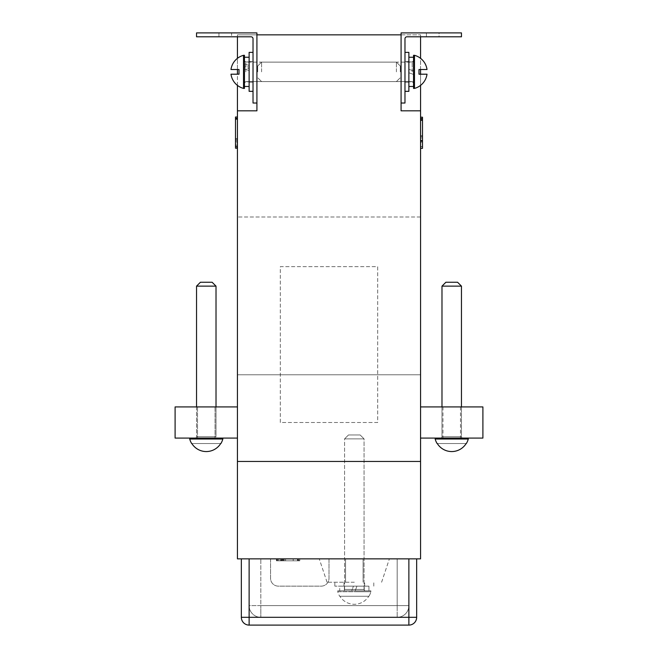 <?xml version="1.0" encoding="UTF-8"?>
<svg xmlns="http://www.w3.org/2000/svg" width="658" height="658" viewBox="0 0 658 658"><rect width="100%" height="100%" fill="white"/><g stroke="black" fill="none" stroke-linecap="round" stroke-linejoin="round"><path stroke-width="0.49" stroke-dasharray="3.29 2.47" d="M354.325 582.24L327.051 582.24L354.325 582.24M354.325 558.864L389.388 558.864L354.325 558.864M451.725 438.088L442.957 438.088L451.725 438.088M451.725 406.924L442.957 406.924L451.725 406.924M206.275 438.088L197.507 438.088L206.275 438.088M206.275 406.924L197.507 406.924L206.275 406.924M237.439 110.824L256.924 110.824L237.439 110.824L256.924 110.824L256.924 34.849L256.924 110.824L256.924 34.849L256.924 103.026L253.026 103.026L253.026 38.748A1.949 1.949 0 0 0 251.076 36.799L196.536 36.799L251.076 36.799A1.949 1.949 0 0 1 253.026 38.748L253.026 103.026L253.026 38.748A1.949 1.949 0 0 0 251.076 36.799L196.536 36.799L218.933 36.799L196.536 36.799L196.536 32.9L196.536 36.799L196.536 32.9L256.924 32.9L196.536 32.9L196.536 36.799L196.536 32.9L218.933 32.9L196.536 32.9L218.933 32.9L196.536 32.9L196.536 36.799L231.6 36.799L218.933 36.799L231.6 36.799L231.6 32.9L218.933 32.9L231.6 32.9L218.933 32.9L231.6 32.9L231.6 36.799L196.536 36.799L196.536 32.9L256.924 32.9L256.924 34.849L237.439 34.849L237.439 461.464L420.561 461.464L420.561 110.824L401.076 110.824L401.076 34.849L256.924 34.849L256.924 103.026L256.924 34.849L237.439 34.849L237.439 36.799M253.026 71.862L253.026 62.123L253.026 71.862M256.924 71.862L256.924 62.123L256.924 71.862M404.974 71.862L404.974 52.377L404.974 71.862M401.076 71.862L401.076 62.123L401.076 71.862M280.3 422.502L280.3 266.663L377.7 266.663L377.7 422.502L280.3 422.502L280.3 266.663L377.7 266.663L377.7 422.502L280.3 422.502M420.561 36.799L420.561 34.849L401.076 34.849L401.076 32.9L461.464 32.9L461.464 36.799L461.464 32.9L401.076 32.9L401.076 110.824L401.076 32.9L461.464 32.9L426.4 32.9L461.464 32.9L461.464 36.799L461.464 32.9L461.464 36.799L406.924 36.799A1.949 1.949 0 0 0 404.974 38.748L404.974 103.026L404.974 38.748A1.949 1.949 0 0 1 406.924 36.799A1.949 1.949 0 0 0 404.974 38.748L404.974 103.026L401.076 103.026M420.561 461.464L420.561 558.864L237.439 558.864L237.439 461.464M237.439 85.4L237.439 74.198M237.439 69.526L237.439 58.323M235.498 118.095L235.498 117.017L235.498 118.58L237.439 118.58L237.439 148.19L237.439 117.017L237.439 148.19L237.439 118.58L235.498 118.58L235.498 145.073L237.439 145.073L235.498 145.073L235.498 118.095L237.439 118.095M237.439 374.78L237.439 216.992L237.439 374.78L420.561 374.78L420.561 216.992L420.561 374.78L237.439 374.78M237.439 406.924L237.439 438.088L175.102 438.088L175.102 406.924L237.439 406.924L237.439 438.088M420.561 142.013L420.561 117.19L420.561 145.237L420.561 140.434L420.561 142.013L422.502 142.013L422.502 142.663L420.561 142.663M420.561 119.304L420.561 148.354L420.561 117.19L420.561 145.237L420.561 117.19L420.561 119.304L422.502 119.304L422.502 148.354L420.561 148.354L422.502 148.354L422.502 146.8L420.561 146.8M401.076 34.849L420.561 34.849L420.561 110.824L401.076 110.824L420.561 110.824M420.561 85.4L420.561 74.198M420.561 69.526L420.561 58.323A17.141 17.141 0 0 0 414.474 55.305L414.474 88.419A17.141 17.141 0 0 0 427.017 74.198L418.998 74.198L427.017 74.198L418.998 74.198L418.998 69.526L418.998 74.198L418.998 69.526L427.017 69.526M420.561 438.088L420.561 406.924L420.561 438.088L482.898 438.088L482.898 406.924L420.561 406.924M439.067 32.9L426.4 32.9L439.067 32.9L439.067 36.799L426.4 36.799L461.464 36.799L406.924 36.799L461.464 36.799L426.4 36.799L461.464 36.799L439.067 36.799L439.067 32.9M281.147 558.864L299.777 558.864L278.737 558.864L282.34 558.864L281.147 558.864L281.147 560.813L280.662 560.813L280.662 558.864M278.852 558.864L299.777 558.864L276.393 558.864L299.777 558.864L276.393 558.864L293.188 558.864L278.852 558.864L278.852 560.813L277.248 560.813L277.248 558.864L277.248 560.813L276.393 560.813L276.393 558.864L276.393 560.813L277.569 560.813L277.569 558.864L277.569 560.813L293.188 560.813L293.188 558.864L293.188 560.813L278.852 560.813L278.852 558.864M420.561 216.992L237.439 216.992L420.561 216.992M256.924 103.026L253.026 103.026L256.924 103.026L256.924 34.849M461.464 32.9L461.464 36.799L461.464 32.9M422.502 146.8L422.502 117.19L422.502 145.237L422.502 117.19L422.502 118.736L420.561 118.736L422.502 118.744L422.502 119.304M420.561 118.753L422.502 118.753L422.502 117.19L420.561 117.19M422.502 118.259L420.561 118.259M422.502 118.753L422.502 145.237L420.561 145.237M422.502 118.744L420.561 118.744M422.502 142.663L422.502 148.354M422.502 145.237L422.502 140.434L420.561 140.434M422.502 140.434L422.502 142.013M422.502 141.207L420.561 141.207M422.502 140.491L420.561 140.491M422.502 137.884L420.561 137.884M422.502 119.649L420.561 119.649M422.502 120.299L420.561 120.299M235.498 117.017L237.439 117.017L235.498 117.017L235.498 118.58L237.439 118.572L235.498 118.58L235.498 142.728L237.439 142.728M235.498 146.627L237.439 146.627L235.498 146.627L235.498 118.58L235.498 148.19L237.439 148.19L235.498 148.19L235.498 146.627M235.498 142.728L235.498 147.4L237.439 147.4M235.498 147.4L235.498 148.19M235.498 141.347L237.439 141.347M235.498 140.269L237.439 140.269M235.498 138.723L237.439 138.723M235.498 139.142L237.439 139.142M280.489 560.813L276.393 560.813L277.569 560.813L276.393 560.813L277.569 560.813L277.569 558.864L277.569 560.813L298.6 560.813L298.6 558.864L298.6 560.813L277.569 560.813L298.6 560.813L283.055 560.813L283.055 558.864L283.055 560.813L297.465 560.813L297.465 558.864L297.465 560.813L298.971 560.813L298.971 558.864L298.971 560.813L299.777 560.813L299.777 558.864L299.777 560.813L298.6 560.813L298.6 558.864L298.609 560.813L299.777 560.813L280.489 560.813L280.489 558.864M277.569 560.813L299.777 560.813L283.055 560.813L299.777 560.813L299.777 558.864L299.777 560.813L298.609 560.813L298.6 558.864L298.6 560.813L299.777 560.813L277.569 560.813L277.569 558.864L277.569 560.813L293.188 560.813L276.393 560.813L276.393 558.864L276.393 560.813L276.393 558.864L276.393 560.813L277.569 560.813L276.393 560.813L277.569 560.813L277.569 558.864M276.985 560.813L276.985 558.864M281.525 560.813L281.525 558.864M280.662 560.813L299.777 560.813L278.737 560.813L282.34 560.813L282.331 558.864L282.34 560.813L281.147 560.813M283.499 560.813L283.499 558.864M283.179 560.813L283.179 558.864M298.6 560.813L298.6 558.864L298.6 560.813M299.777 560.813L299.777 558.864M281.756 560.813L281.756 558.864M278.737 560.813L278.737 558.864M282.29 560.813L282.29 558.864M284.248 560.813L284.248 558.864M297.926 560.813L297.926 558.864M297.432 560.813L297.432 558.864L297.432 560.813M282.241 560.813L282.241 558.864M408.873 558.864L329 558.864L329 578.349A7.789 7.789 0 0 1 321.211 586.138L278.35 586.138A7.789 7.789 0 0 1 270.561 578.349L270.561 558.864L397.177 558.864L329 558.864L329 578.349A7.789 7.789 0 0 1 321.211 586.138L278.35 586.138A7.789 7.789 0 0 1 270.561 578.349L270.561 558.864L241.338 558.864L249.127 558.864L249.127 605.623L249.127 558.864L416.662 558.864L408.873 558.864L408.873 617.311L249.127 617.311L249.127 558.864M249.127 625.1L249.127 617.311L241.338 617.311A7.789 7.789 0 0 0 249.127 625.1L408.873 625.1A7.789 7.789 0 0 0 416.662 617.311L408.873 617.311L408.873 625.1M260.823 617.311L397.177 617.311L260.823 617.311A11.688 11.688 0 0 1 249.127 605.623L260.823 605.623L260.823 558.864L260.823 605.623L397.177 605.623L249.127 605.623A11.688 11.688 0 0 0 260.823 617.311L260.823 605.623L260.823 617.311A11.688 11.688 0 0 1 249.127 605.623M408.873 605.623A11.688 11.688 0 0 1 397.177 617.311A11.688 11.688 0 0 0 408.873 605.623L397.177 605.623L397.177 558.864L397.177 617.311A11.688 11.688 0 0 0 408.873 605.623L397.177 605.623L397.177 617.311M354.325 586.138L334.848 586.138L354.325 586.138M404.974 91.339L408.873 91.339L408.873 52.377L408.873 82.184L408.873 52.377L404.974 52.377M408.873 71.862L408.873 82.184L408.873 71.862M253.026 67.906L253.026 82.184L253.026 67.906M249.127 67.906L249.127 82.184L249.127 67.906M253.026 52.377L249.127 52.377L249.127 91.339L249.127 52.377L249.127 91.339L253.026 91.339L253.026 52.377L253.026 91.339M413.545 86.469L413.545 57.254L413.545 70.974L408.873 69.271L413.545 70.974L413.545 57.254L413.545 86.469L413.545 74.453L413.545 81.798L413.545 74.453L408.873 72.75L413.545 74.453L413.545 86.469L408.873 86.469L408.873 72.75L413.545 74.453L408.873 72.75L408.873 86.469L408.873 57.254L408.873 86.469M413.545 61.926L413.545 81.798L408.873 81.798L408.873 61.926L408.873 81.798L413.545 81.798L413.545 61.926L408.873 61.926L408.873 69.271L408.873 57.254L408.873 69.271L408.873 61.926L413.545 61.926M413.545 70.974L408.873 69.271L413.545 70.974M244.455 57.254L244.455 86.469L244.455 67.1L249.127 68.745L244.455 67.1L244.455 81.798L244.455 61.926L244.455 65.792L244.455 63.958L244.455 65.792L249.127 67.248L244.455 65.792L244.455 61.926L249.127 61.926L249.127 67.248L249.127 65.455L244.455 63.958L244.455 57.254L244.455 63.958L249.127 65.455L249.127 81.798L249.127 61.926L244.455 61.926L244.455 81.798L249.127 81.798L249.127 70.579L249.127 81.798L244.455 81.798L244.455 68.893L249.127 70.579L249.127 68.745L249.127 86.469L249.127 57.254L249.127 86.469L249.127 68.745L249.127 70.579L244.455 68.893L244.455 86.469L244.455 57.254L249.127 57.254M355.213 590.818L339.717 590.818L351.734 590.818L344.389 590.818L351.734 590.818L353.436 586.138L351.734 590.818L339.717 590.818L339.717 586.138L353.436 586.138L351.734 590.818L353.436 586.138L339.717 586.138L368.932 586.138L339.717 586.138L339.717 590.818L368.932 590.818L368.932 586.138L344.389 586.138L368.932 586.138L368.932 590.818L344.389 590.818L344.389 586.138L344.389 590.818L364.261 590.818L364.261 586.138L364.261 590.818L355.213 590.818L356.916 586.138L355.213 590.818M414.474 88.419L413.545 88.419L413.545 55.305L413.545 82.966L413.545 55.305L414.474 55.305M261.596 71.862L261.596 62.123L261.596 71.862M257.706 71.862L257.706 66.014L257.706 71.862M243.526 55.305L244.455 55.305L244.455 88.419L244.455 55.305L244.455 88.419L243.526 88.419L243.526 71.862L243.526 88.419A17.141 17.141 0 0 1 230.983 74.198L239.002 74.198L230.983 74.198L239.002 74.198L239.002 69.526L239.002 74.198L239.002 69.526L230.983 69.526A17.141 17.141 0 0 1 243.526 55.305L243.526 88.419M396.404 71.862L396.404 62.123L396.404 71.862M400.294 71.862L400.294 66.014L400.294 71.862M370.882 590.818L337.768 590.818L337.768 591.748L370.882 591.748L337.768 591.748A17.141 17.141 0 0 0 339.709 596.271L339.898 596.271A16.985 16.985 0 0 0 354.325 604.291A16.985 16.985 0 0 1 339.898 596.271L368.751 596.271A16.985 16.985 0 0 1 354.325 604.291A16.985 16.985 0 0 0 368.751 596.271L368.751 596.271A16.985 16.985 0 0 1 339.898 596.271L368.751 596.271A16.985 16.985 0 0 1 339.898 596.271L339.709 596.271A17.141 17.141 0 0 1 337.768 591.748L337.768 590.818L370.882 590.818L370.882 591.748L354.325 591.748L370.882 591.748L370.882 590.818L337.768 590.818L370.882 590.818M365.429 590.818A1.365 1.365 0 0 1 364.063 589.453L344.586 589.453L364.063 589.453L344.586 589.453L364.063 589.453L364.063 438.87L344.586 438.87L344.586 589.453A1.365 1.365 0 0 1 343.221 590.818L365.429 590.818L343.221 590.818A1.365 1.365 0 0 0 344.586 589.453L344.586 438.87L364.063 438.87L344.586 438.87L364.063 438.87L364.063 589.453A1.365 1.365 0 0 0 365.429 590.818L343.221 590.818L365.429 590.818M360.165 434.971L348.477 434.971L344.586 438.87L348.477 434.971L360.165 434.971L364.063 438.87L360.165 434.971L348.477 434.971L360.165 434.971M339.898 596.271L368.751 596.271L339.898 596.271M468.282 438.088L435.168 438.088L435.168 439.018L468.282 439.018L435.168 439.018L468.282 439.018L451.725 439.018L468.282 439.018L468.282 438.088L435.168 438.088M462.829 438.088A1.365 1.365 0 0 1 461.464 436.723L441.987 436.723L461.464 436.723L441.987 436.723L461.464 436.723L441.987 436.723L461.464 436.723L461.464 286.14L441.987 286.14L441.987 436.723A1.365 1.365 0 0 1 440.621 438.088L462.829 438.088L440.621 438.088A1.365 1.365 0 0 0 441.987 436.723L441.987 406.924L441.987 436.723A1.365 1.365 0 0 1 440.621 438.088L462.829 438.088A1.365 1.365 0 0 1 461.464 436.723L461.464 406.924L461.464 436.723A1.365 1.365 0 0 0 462.829 438.088L440.621 438.088M457.573 282.249L445.885 282.249L441.987 286.14L461.464 286.14L441.987 286.14L461.464 286.14L457.573 282.249L445.885 282.249L457.573 282.249L461.464 286.14L441.987 286.14L445.885 282.249L457.573 282.249L445.885 282.249M451.725 451.569A16.985 16.985 0 0 1 437.299 443.541L437.299 443.541A16.985 16.985 0 0 0 466.152 443.541L466.152 443.541A16.985 16.985 0 0 1 437.299 443.541L466.152 443.541A16.985 16.985 0 0 1 451.725 451.569A16.985 16.985 0 0 0 466.152 443.541A16.985 16.985 0 0 1 437.299 443.541L466.152 443.541L437.299 443.541A16.985 16.985 0 0 0 451.725 451.569M437.109 443.541A17.141 17.141 0 0 1 435.168 439.018A17.141 17.141 0 0 0 437.109 443.541L466.341 443.541A17.141 17.141 0 0 0 468.282 439.018M437.299 443.541L466.152 443.541L437.299 443.541M222.832 438.088L189.718 438.088L222.832 438.088L189.718 438.088L189.718 439.018L222.832 439.018L189.718 439.018L222.832 439.018L222.832 438.088L189.718 438.088M196.536 286.14L216.013 286.14L212.115 282.249L200.427 282.249L212.115 282.249L200.427 282.249L196.536 286.14L216.013 286.14L196.536 286.14L196.536 436.723A1.365 1.365 0 0 1 195.171 438.088L217.379 438.088A1.365 1.365 0 0 1 216.013 436.723L196.536 436.723L216.013 436.723L196.536 436.723L216.013 436.723L216.013 406.924L216.013 436.723A1.365 1.365 0 0 0 217.379 438.088L195.171 438.088A1.365 1.365 0 0 0 196.536 436.723L196.536 406.924M191.659 443.541L191.848 443.541A16.985 16.985 0 0 0 206.275 451.569A16.985 16.985 0 0 1 191.848 443.541L220.701 443.541A16.985 16.985 0 0 1 191.848 443.541L220.701 443.541A16.985 16.985 0 0 1 206.275 451.569A16.985 16.985 0 0 0 220.701 443.541L220.891 443.541A17.141 17.141 0 0 0 222.832 439.018M191.848 443.541L220.701 443.541L191.848 443.541M218.933 32.9L218.933 36.799L218.933 32.9M422.502 146.627L420.561 146.627M285.605 560.813L285.605 558.864M412.179 71.862L412.179 62.123L412.179 71.862M245.821 71.862L245.821 62.123L245.821 71.862M381.599 582.24L389.388 558.864L381.599 582.24M345.557 582.24L345.557 558.864L345.557 582.24M442.957 406.924L442.957 438.088M197.507 406.924L197.507 438.088L197.507 406.924M256.924 62.123L253.026 62.123L256.924 62.123M401.076 62.123L404.974 62.123L401.076 62.123M401.076 81.6L404.974 81.6L401.076 81.6M256.924 81.6L253.026 81.6L256.924 81.6M426.4 32.9L426.4 36.799L426.4 32.9M215.043 406.924L215.043 438.088L215.043 406.924M460.493 406.924L460.493 438.088M363.093 582.24L363.093 558.864L363.093 582.24M327.051 582.24L319.262 558.864L327.051 582.24M364.647 586.138L364.647 582.24L364.647 586.138M334.848 586.138L334.848 582.24L334.848 586.138M373.802 586.138L373.802 582.24L373.802 586.138M344.002 586.138L344.002 582.24L344.002 586.138M408.873 61.539L404.974 61.539L408.873 61.539M408.873 82.184L404.974 82.184L408.873 82.184M249.127 82.184L253.026 82.184L249.127 82.184M249.127 61.539L253.026 61.539L249.127 61.539M413.545 57.254L408.873 57.254M244.455 86.469L249.127 86.469M412.179 62.123L413.545 60.758L412.179 62.123L261.596 62.123L412.179 62.123M261.596 81.6L412.179 81.6L413.545 82.966L412.179 81.6L261.596 81.6L257.706 77.702L261.596 81.6M257.706 66.014L261.596 62.123L257.706 66.014M245.821 62.123L244.455 60.758L245.821 62.123L396.404 62.123L245.821 62.123M396.404 81.6L245.821 81.6L244.455 82.966L245.821 81.6L396.404 81.6L400.294 77.702L396.404 81.6M400.294 66.014L396.404 62.123L400.294 66.014M368.941 596.271A17.141 17.141 0 0 0 370.882 591.748A17.141 17.141 0 0 1 368.941 596.271"/><path stroke-width="0.99" d="M256.924 103.026L253.026 103.026L253.026 38.748A1.949 1.949 0 0 0 251.076 36.799L196.536 36.799L196.536 32.9L256.924 32.9L256.924 110.824L237.439 110.824L237.439 558.864L420.561 558.864L420.561 461.464L237.439 461.464M237.439 110.824L237.439 85.4M237.439 74.198L237.439 69.526M237.439 58.323L237.439 36.799M401.076 103.026L404.974 103.026L404.974 38.748A1.949 1.949 0 0 1 406.924 36.799L461.464 36.799L461.464 32.9L401.076 32.9L401.076 110.824L420.561 110.824L420.561 85.4M420.561 74.198L420.561 69.526M414.474 55.305L414.474 88.419L413.545 88.419L413.545 55.305L414.474 55.305A17.141 17.141 0 0 1 427.017 69.526A17.141 17.141 0 0 0 420.561 58.323L420.561 36.799M420.561 110.824L420.561 461.464M401.076 34.849L256.924 34.849M420.561 406.924L482.898 406.924L482.898 438.088L420.561 438.088M237.439 438.088L175.102 438.088L175.102 406.924L237.439 406.924M420.561 140.565L422.502 140.565L422.502 148.354L420.561 148.354M422.502 140.565L422.502 117.19L420.561 117.19M422.502 118.744L420.561 118.744M422.502 120.299L420.561 120.299M237.439 117.017L235.498 117.017L235.498 148.19L237.439 148.19M235.498 118.572L237.439 118.572M249.127 558.864L249.127 617.311L241.338 617.311L241.338 558.864L241.338 617.311A7.789 7.789 0 0 0 249.127 625.1L408.873 625.1A7.789 7.789 0 0 0 416.662 617.311L416.662 558.864L416.662 617.311L408.873 617.311L408.873 558.864M404.974 52.377L408.873 52.377L408.873 91.339L404.974 91.339M253.026 91.339L249.127 91.339L249.127 52.377L253.026 52.377M414.474 88.419A17.141 17.141 0 0 0 427.017 74.198L418.998 74.198L418.998 69.526L427.017 69.526M243.526 88.419L244.455 88.419L244.455 55.305L243.526 55.305A17.141 17.141 0 0 0 230.983 69.526L239.002 69.526L239.002 74.198L230.983 74.198A17.141 17.141 0 0 0 243.526 88.419L243.526 55.305M435.168 438.088L435.168 439.018A17.141 17.141 0 0 0 437.109 443.541L437.299 443.541A16.985 16.985 0 0 0 466.152 443.541L466.341 443.541A17.141 17.141 0 0 0 468.282 439.018L435.168 439.018L435.168 438.088M468.282 438.088L468.282 439.018L468.282 438.088M441.987 286.14L441.987 406.924L441.987 286.14L461.464 286.14L461.464 406.924L461.464 286.14L457.573 282.249L445.885 282.249L441.987 286.14M189.718 438.088L189.718 439.018A17.141 17.141 0 0 0 191.659 443.541L191.848 443.541A16.985 16.985 0 0 0 220.701 443.541L220.891 443.541A17.141 17.141 0 0 0 222.832 439.018L189.718 439.018A17.141 17.141 0 0 0 191.659 443.541M222.832 438.088L222.832 439.018M196.536 286.14L200.427 282.249L212.115 282.249L216.013 286.14L196.536 286.14L196.536 406.924M216.013 286.14L216.013 406.924L216.013 286.14M422.502 136.074L420.561 136.074M235.498 146.463L237.439 146.463M235.498 119.131L237.439 119.131M241.338 617.311A7.789 7.789 0 0 0 249.127 625.1L249.127 617.311L408.873 617.311L408.873 625.1A7.789 7.789 0 0 0 416.662 617.311M413.545 57.254L408.873 57.254M413.545 86.469L408.873 86.469M244.455 86.469L249.127 86.469M244.455 57.254L249.127 57.254M466.341 443.541A17.141 17.141 0 0 0 468.282 439.018"/></g></svg>
